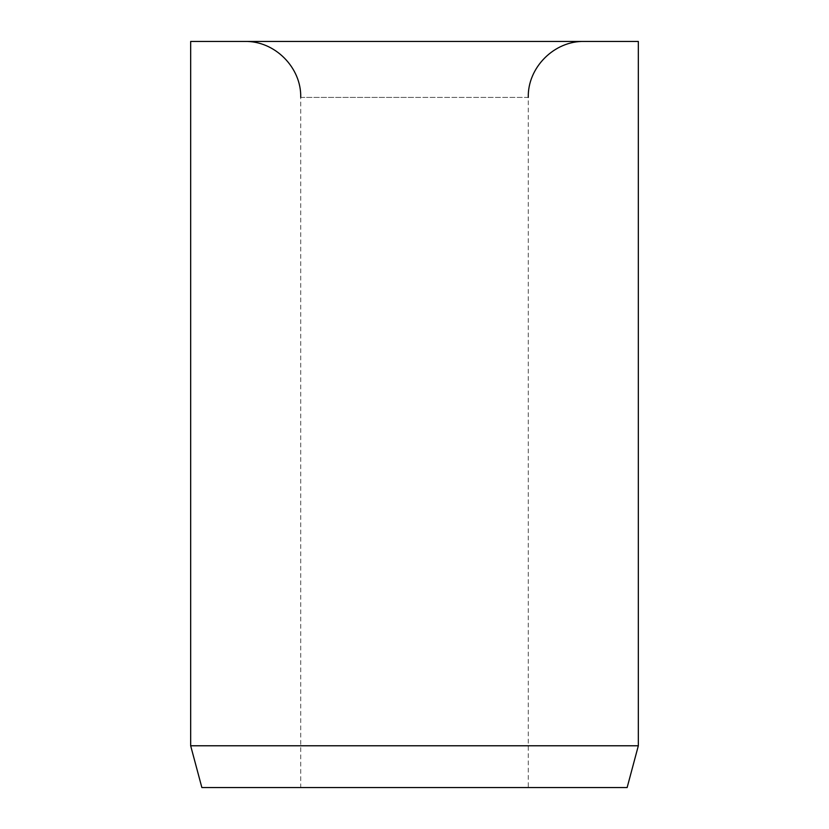 <?xml version="1.0" encoding="UTF-8"?>
<svg xmlns="http://www.w3.org/2000/svg" width="829" height="829" viewBox="0 0 829 829"><rect width="100%" height="100%" fill="white"/><g stroke="black" fill="none" stroke-linecap="round" stroke-linejoin="round"><path stroke-width="0.62" stroke-dasharray="4.14 3.11" d="M300.72 97.407L414.5 97.407L300.72 97.407L300.72 787.55L528.28 787.55L528.28 97.407L414.5 97.407L528.28 97.407M414.5 41.45L244.762 41.45L414.5 41.45M638.33 745.779L190.67 745.779M638.33 41.45L190.67 41.45M627.139 787.55L201.861 787.55M528.28 787.55L300.72 787.55"/><path stroke-width="1.24" d="M638.33 745.779L638.33 41.45L190.67 41.45L190.67 745.779L201.861 787.55L627.139 787.55L638.33 745.779L190.67 745.779M528.28 97.407C527.503 67.512 554.332 40.683 584.238 41.45M300.72 97.407C301.497 67.512 274.668 40.683 244.762 41.45"/></g></svg>
